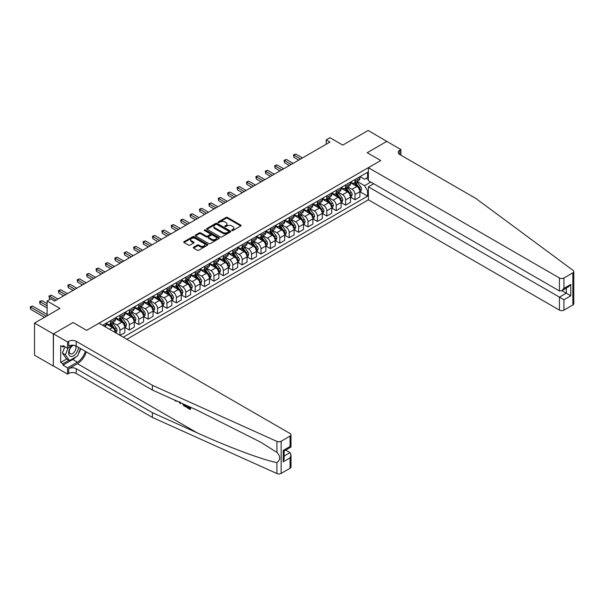 <?xml version="1.0" encoding="UTF-8"?>
<svg xmlns="http://www.w3.org/2000/svg" width="604" height="604" viewBox="0 0 604 604"><rect width="100%" height="100%" fill="white"/><g stroke="black" fill="none" stroke-linecap="round" stroke-linejoin="round"><path stroke-width="0.91" d="M231.898 230.509A0.732 0.423 0 0 0 232.933 230.509L240.777 225.979A1.042 0.604 0 0 0 241.079 225.549A1.042 0.604 0 0 0 240.777 225.126L227.482 217.448A1.042 0.604 0 0 0 226.009 217.448L218.165 221.978A0.732 0.423 0 0 0 219.199 222.574L220.211 221.993A3.345 1.933 0 0 1 224.937 221.993L226.047 222.627A3.345 1.933 0 0 1 227.021 223.993A3.345 1.933 0 0 1 226.047 225.36L225.028 225.941A0.732 0.423 0 0 0 226.062 226.545L227.081 225.956A3.345 1.933 0 0 1 231.808 225.956L232.91 226.598A3.345 1.933 0 0 1 233.891 227.957A3.345 1.933 0 0 1 232.91 229.324L231.898 229.913A0.732 0.423 0 0 0 231.898 230.509L231.898 229.913M193.597 247.21A1.042 0.604 0 0 0 193.288 247.632A1.042 0.604 0 0 0 193.597 248.055L197.319 250.215A1.042 0.604 0 0 0 198.799 250.215L207.512 245.179A1.042 0.604 0 0 0 207.821 244.756A1.042 0.604 0 0 0 207.512 244.326L194.224 236.655A1.042 0.604 0 0 0 192.744 236.655L184.031 241.683A1.042 0.604 0 0 0 183.729 242.113A1.042 0.604 0 0 0 184.031 242.536L188.539 245.141A1.042 0.604 0 0 0 190.011 245.141L193.741 242.989A1.042 0.604 0 0 0 194.05 242.559A1.042 0.604 0 0 0 193.741 242.136L191.506 240.845A2.794 1.616 0 0 1 190.69 239.705A2.794 1.616 0 0 1 192.412 238.21A2.794 1.616 0 0 1 195.454 238.565L204.205 243.616A2.794 1.616 0 0 1 205.028 244.756A2.794 1.616 0 0 1 203.299 246.243A2.794 1.616 0 0 1 200.256 245.896L198.799 245.05A1.042 0.604 0 0 0 197.319 245.05L193.597 247.21L193.597 248.055M386.953 141.487L368.146 130.449L342.755 145.111L329.965 137.727L326.205 139.901L329.965 142.068L54.647 301.026L50.887 298.852L47.127 301.026L47.127 315.794M53.333 333.921L53.333 366.062L53.484 333.838L73.076 322.521L53.333 333.921L34.526 323.065L59.917 308.41L47.127 301.026M386.953 141.313L367.202 152.706L380.747 160.528L86.621 330.343L73.076 322.521L86.621 330.343L98.996 323.193L290.063 433.506A3.194 1.842 0 0 1 291 434.812A3.194 1.842 0 0 1 290.063 436.111L281.147 441.26L281.147 473.4A3.194 1.842 180 0 1 276.926 473.551L152.404 417.44L76.24 373.468A5.323 3.073 0 0 0 68.713 373.468L67.588 374.118L53.484 365.971M220.286 236.957A1.042 0.604 0 0 0 221.766 236.957L230.479 231.921A1.042 0.604 0 0 0 230.781 231.498A1.042 0.604 0 0 0 230.479 231.068L217.183 223.397A1.042 0.604 0 0 0 215.711 223.397L206.998 228.425A1.042 0.604 0 0 0 206.689 228.856A1.042 0.604 0 0 0 206.998 229.278L220.286 236.957M204.741 230.668A0.732 0.423 0 0 1 205.481 230.766L218.98 238.557L210.283 243.586A1.042 0.604 0 0 1 208.803 243.586L195.515 235.907L195.515 235.054A1.042 0.604 0 0 0 195.205 235.484A1.042 0.604 0 0 0 195.515 235.907M195.515 235.054L199.244 232.902A1.042 0.604 0 0 1 200.717 232.902L206.107 236.013A1.042 0.604 0 0 0 207.587 236.013L210.056 234.586A1.042 0.604 0 0 0 210.366 234.163A1.042 0.604 0 0 0 210.056 233.733L204.446 230.494A0.732 0.423 0 0 1 205.481 229.898L218.995 237.697A1.042 0.604 0 0 1 219.297 238.127A1.042 0.604 0 0 1 218.995 238.55L218.995 237.697M53.333 366.062L34.526 355.205L34.526 323.065M126.825 339.267L368.372 199.811L559.44 310.124L559.44 297.138L566.288 293.189L566.288 288.1M360.022 176.617L364.574 179.245L367.579 177.508L367.579 172.253L102.567 325.262M367.579 177.508L368.372 177.055M368.372 190.426L367.579 190.887L364.574 185.677L357.092 181.359M360.022 191.778L367.579 196.141L367.579 190.887M367.579 196.141L123.254 337.206M326.205 139.901L326.205 144.243M366.152 178.331L368.372 179.614M364.574 185.677L370.818 182.068M115.424 332.683A4.258 2.454 -120 0 0 112.419 327.602L106.025 323.91M119.939 335.288L119.939 330.207A4.258 2.454 -120 0 0 116.934 324.997L112.616 322.506M120.09 335.379L124.832 332.645L124.832 327.383A4.258 2.454 -120 0 0 121.819 322.174L115.432 318.482M124.945 327.496L129.347 330.033L129.347 324.778A4.258 2.454 -120 0 0 126.334 319.569L122.016 317.077M129.347 330.033L134.231 327.209L134.231 321.955A4.258 2.454 -120 0 0 131.227 316.745L124.832 313.053M134.345 322.068L138.746 324.605L138.746 319.35A4.258 2.454 -120 0 0 135.741 314.14L131.423 311.649M138.746 324.605L143.639 321.781L143.639 316.526A4.258 2.454 -120 0 0 140.626 311.317L134.231 307.625M143.752 316.639L148.154 319.176L148.154 313.921A4.258 2.454 -120 0 0 145.141 308.712L140.823 306.22M148.154 319.176L153.038 316.353L153.038 311.098A4.258 2.454 -120 0 0 150.034 305.888L143.639 302.196M153.152 311.211L157.553 313.748L157.553 308.493A4.258 2.454 -120 0 0 154.548 303.284L150.222 300.792M157.553 313.748L162.446 310.924L162.446 305.669A4.258 2.454 -120 0 0 159.433 300.46L153.038 296.768M162.559 305.783L166.961 308.319L166.961 303.065A4.258 2.454 -120 0 0 163.948 297.855L159.63 295.364M166.961 308.319L171.846 305.496L171.846 300.241A4.258 2.454 -120 0 0 168.841 295.031L162.446 291.339M171.959 300.354L176.36 302.891L176.36 297.636A4.258 2.454 -120 0 0 173.348 292.427L169.029 289.928M176.36 302.891L181.253 300.067L181.253 294.812A4.258 2.454 -120 0 0 178.24 289.603L171.846 285.911M181.366 294.926L185.76 297.462L185.76 292.208A4.258 2.454 -120 0 0 182.755 286.998L178.437 284.499M185.76 297.462L190.653 294.639L190.653 289.384A4.258 2.454 -120 0 0 187.648 284.174L181.253 280.483M190.766 289.497L195.167 292.034L195.167 286.779A4.258 2.454 -120 0 0 192.155 281.57L187.836 279.071M195.167 292.034L200.052 289.21L200.052 283.956A4.258 2.454 -120 0 0 197.047 278.746L190.653 275.054M200.166 284.069L204.567 286.606L204.567 281.351A4.258 2.454 -120 0 0 201.562 276.141L197.244 273.642M204.567 286.606L209.46 283.782L209.46 278.527A4.258 2.454 -120 0 0 206.447 273.318L200.052 269.626M209.573 278.633L213.975 281.177L213.975 275.922A4.258 2.454 -120 0 0 210.962 270.713L206.643 268.214M213.975 281.177L218.859 278.353L218.859 273.099A4.258 2.454 -120 0 0 215.854 267.889L209.46 264.197M218.973 273.204L223.374 275.749L223.374 270.494A4.258 2.454 -120 0 0 220.369 265.284L216.043 262.785M223.374 275.749L228.267 272.925L228.267 267.67A4.258 2.454 -120 0 0 225.254 262.461L218.859 258.769M228.38 267.776L232.782 270.32L232.782 265.065A4.258 2.454 -120 0 0 229.769 259.856L225.451 257.357M232.782 270.32L237.666 267.497L237.666 262.242A4.258 2.454 -120 0 0 234.662 257.032L228.267 253.34M237.78 262.347L242.181 264.892L242.181 259.637A4.258 2.454 -120 0 0 239.169 254.427L234.85 251.928M242.181 264.892L247.074 262.068L247.074 256.813A4.258 2.454 -120 0 0 244.061 251.604L237.666 247.912M247.187 256.919L251.581 259.463L251.581 254.208A4.258 2.454 -120 0 0 248.576 248.991L244.258 246.5M251.581 259.463L256.474 256.64L256.474 251.385A4.258 2.454 -120 0 0 253.469 246.175L247.074 242.483M256.587 251.491L260.988 254.035L260.988 248.78A4.258 2.454 -120 0 0 257.976 243.563L253.657 241.072M260.988 254.035L265.881 251.211L265.881 245.956A4.258 2.454 -120 0 0 262.868 240.747L256.474 237.055M265.987 246.062L270.388 248.606L270.388 243.352A4.258 2.454 -120 0 0 267.383 238.135L263.065 235.643M270.388 248.606L275.281 245.783L275.281 240.528A4.258 2.454 -120 0 0 272.268 235.318L265.881 231.626M275.394 240.634L279.795 243.178L279.795 237.923A4.258 2.454 -120 0 0 276.783 232.706L272.464 230.215M279.795 243.178L284.68 240.354L284.68 235.099A4.258 2.454 -120 0 0 281.675 229.882L275.281 226.198M284.794 235.205L289.195 237.749L289.195 232.495A4.258 2.454 -120 0 0 286.19 227.278L281.864 224.786M289.195 237.749L294.088 234.926L294.088 229.671A4.258 2.454 -120 0 0 291.075 224.454L284.68 220.762M294.201 229.777L298.603 232.321L298.603 227.066A4.258 2.454 -120 0 0 295.59 221.849L291.271 219.358M298.603 232.321L303.487 229.497L303.487 224.243A4.258 2.454 -120 0 0 300.482 219.026L294.088 215.334M303.601 224.348L308.002 226.893L308.002 221.638A4.258 2.454 -120 0 0 304.997 216.421L300.671 213.929M308.002 226.893L312.895 224.069L312.895 218.814A4.258 2.454 -120 0 0 309.882 213.597L303.487 209.905M313.008 218.92L317.402 221.464L317.402 216.202A4.258 2.454 -120 0 0 314.397 210.992L310.079 208.501M317.402 221.464L322.294 218.64L322.294 213.386A4.258 2.454 -120 0 0 319.289 208.169L312.895 204.477M322.408 213.491L326.809 216.028L326.809 210.773A4.258 2.454 -120 0 0 323.797 205.564L319.478 203.072M326.809 216.028L331.702 213.212L331.702 207.957A4.258 2.454 -120 0 0 328.689 202.74L322.294 199.048M331.807 208.063L336.209 210.6L336.209 205.345A4.258 2.454 -120 0 0 333.204 200.135L328.886 197.644M336.209 210.6L341.101 207.784L341.101 202.521A4.258 2.454 -120 0 0 338.089 197.312L331.702 193.62M341.215 202.634L345.616 205.171L345.616 199.916A4.258 2.454 -120 0 0 342.604 194.707L338.285 192.215M345.616 205.171L350.501 202.348L350.501 197.093A4.258 2.454 -120 0 0 347.496 191.883L341.101 188.191M350.614 197.206L355.016 199.743L355.016 194.488A4.258 2.454 -120 0 0 352.011 189.278L347.685 186.787M355.016 199.743L359.909 196.919L359.909 191.664A4.258 2.454 -120 0 0 356.896 186.455L350.501 182.763M350.614 182.046L352.011 182.853A4.258 2.454 -120 0 0 354.133 183.065A4.258 2.454 -120 0 0 355.016 181.117L355.016 179.509M341.215 187.474L342.604 188.282A4.258 2.454 -120 0 0 344.733 188.493A4.258 2.454 -120 0 0 345.616 186.545L345.616 184.937M331.807 192.903L333.204 193.71A4.258 2.454 -120 0 0 335.333 193.922A4.258 2.454 -120 0 0 336.209 191.974L336.209 190.366M322.408 198.331L323.797 199.139A4.258 2.454 -120 0 0 325.926 199.35A4.258 2.454 -120 0 0 326.809 197.402L326.809 195.794M313.008 203.759L314.397 204.567A4.258 2.454 -120 0 0 316.526 204.779A4.258 2.454 -120 0 0 317.402 202.831L317.402 201.223M303.601 209.188L304.997 209.996A4.258 2.454 -120 0 0 307.119 210.207A4.258 2.454 -120 0 0 308.002 208.259L308.002 206.651M294.201 214.616L295.59 215.424A4.258 2.454 -120 0 0 297.719 215.636A4.258 2.454 -120 0 0 298.603 213.688L298.603 212.079M284.794 220.052L286.19 220.853A4.258 2.454 -120 0 0 288.312 221.064A4.258 2.454 -120 0 0 289.195 219.116L289.195 217.508M275.394 225.481L276.783 226.281A4.258 2.454 -120 0 0 278.912 226.492A4.258 2.454 -120 0 0 279.795 224.545L279.795 222.936M265.987 230.909L267.383 231.709A4.258 2.454 -120 0 0 269.512 231.921A4.258 2.454 -120 0 0 270.388 229.973L270.388 228.365M256.587 236.338L257.976 237.138A4.258 2.454 -120 0 0 260.105 237.349A4.258 2.454 -120 0 0 260.988 235.401L260.988 233.793M247.187 241.766L248.576 242.566A4.258 2.454 -120 0 0 250.705 242.778A4.258 2.454 -120 0 0 251.581 240.83L251.581 239.222M237.78 247.195L239.169 247.995A4.258 2.454 -120 0 0 241.298 248.206A4.258 2.454 -120 0 0 242.181 246.258L242.181 244.65M228.38 252.623L229.769 253.423A4.258 2.454 -120 0 0 231.898 253.635A4.258 2.454 -120 0 0 232.782 251.687L232.782 250.079M218.973 258.051L220.369 258.852A4.258 2.454 -120 0 0 222.491 259.063A4.258 2.454 -120 0 0 223.374 257.115L223.374 255.507M209.573 263.48L210.962 264.28A4.258 2.454 -120 0 0 213.091 264.492A4.258 2.454 -120 0 0 213.975 262.544L213.975 260.936M200.166 268.908L201.562 269.709A4.258 2.454 -120 0 0 203.691 269.92A4.258 2.454 -120 0 0 204.567 267.972L204.567 266.364M190.766 274.337L192.155 275.137A4.258 2.454 -120 0 0 194.284 275.349A4.258 2.454 -120 0 0 195.167 273.401L195.167 271.792M181.366 279.765L182.755 280.566A4.258 2.454 -120 0 0 184.884 280.777A4.258 2.454 -120 0 0 185.76 278.829L185.76 277.221M171.959 285.194L173.348 285.994A4.258 2.454 -120 0 0 175.477 286.205A4.258 2.454 -120 0 0 176.36 284.257L176.36 282.657M162.559 290.622L163.948 291.43A4.258 2.454 -120 0 0 166.077 291.634A4.258 2.454 -120 0 0 166.961 289.686L166.961 288.085M153.152 296.051L154.548 296.858A4.258 2.454 -120 0 0 156.67 297.062A4.258 2.454 -120 0 0 157.553 295.114L157.553 293.514M143.752 301.479L145.141 302.287A4.258 2.454 -120 0 0 147.27 302.498A4.258 2.454 -120 0 0 148.154 300.55L148.154 298.942M134.345 306.908L135.741 307.715A4.258 2.454 -120 0 0 137.871 307.927A4.258 2.454 -120 0 0 138.746 305.979L138.746 304.371M124.945 312.336L126.334 313.144A4.258 2.454 -120 0 0 128.463 313.355A4.258 2.454 -120 0 0 129.347 311.407L129.347 309.799M115.545 317.764L116.934 318.572A4.258 2.454 -120 0 0 119.063 318.784A4.258 2.454 -120 0 0 119.939 316.836L119.939 315.228M106.138 323.193L107.527 324.001A4.258 2.454 -120 0 0 109.656 324.212A4.258 2.454 -120 0 0 110.54 322.264L110.54 320.656M354.133 183.065L359.025 180.241A4.258 2.454 -120 0 0 359.909 178.293L359.909 176.685M344.733 188.493L349.625 185.67A4.258 2.454 -120 0 0 350.501 183.722L350.501 182.114M335.333 193.922L340.218 191.098A4.258 2.454 -120 0 0 341.101 189.15L341.101 187.542M325.926 199.35L330.818 196.526A4.258 2.454 -120 0 0 331.702 194.579L331.702 192.97M316.526 204.779L321.411 201.955A4.258 2.454 -120 0 0 322.294 200.007L322.294 198.399M307.119 210.207L312.011 207.383A4.258 2.454 -120 0 0 312.895 205.436L312.895 203.827M297.719 215.636L302.612 212.812A4.258 2.454 -120 0 0 303.487 210.864L303.487 209.256M288.312 221.064L293.204 218.24A4.258 2.454 -120 0 0 294.088 216.292L294.088 214.684M278.912 226.492L283.804 223.669A4.258 2.454 -120 0 0 284.68 221.721L284.68 220.113M269.512 231.921L274.397 229.097A4.258 2.454 -120 0 0 275.281 227.149L275.281 225.541M260.105 237.349L264.997 234.526A4.258 2.454 -120 0 0 265.881 232.578L265.881 230.97M250.705 242.778L255.59 239.954A4.258 2.454 -120 0 0 256.474 238.006L256.474 236.398M241.298 248.206L246.19 245.383A4.258 2.454 -120 0 0 247.074 243.435L247.074 241.827M231.898 253.635L236.783 250.811A4.258 2.454 -120 0 0 237.666 248.863L237.666 247.255M222.491 259.063L227.383 256.239A4.258 2.454 -120 0 0 228.267 254.292L228.267 252.683M213.091 264.492L217.984 261.668A4.258 2.454 -120 0 0 218.859 259.72L218.859 258.112M203.691 269.92L208.576 267.096A4.258 2.454 -120 0 0 209.46 265.148L209.46 263.548M194.284 275.349L199.177 272.525A4.258 2.454 -120 0 0 200.052 270.577L200.052 268.976M184.884 280.777L189.769 277.953A4.258 2.454 -120 0 0 190.653 276.005L190.653 274.405M175.477 286.205L180.37 283.382A4.258 2.454 -120 0 0 181.253 281.434L181.253 279.833M166.077 291.634L170.962 288.818A4.258 2.454 -120 0 0 171.846 286.87L171.846 285.262M156.67 297.062L161.562 294.246A4.258 2.454 -120 0 0 162.446 292.298L162.446 290.69M147.27 302.498L152.163 299.675A4.258 2.454 -120 0 0 153.038 297.727L153.038 296.119M137.871 307.927L142.755 305.103A4.258 2.454 -120 0 0 143.639 303.155L143.639 301.547M128.463 313.355L133.356 310.531A4.258 2.454 -120 0 0 134.231 308.584L134.231 306.975M119.063 318.784L123.948 315.96A4.258 2.454 -120 0 0 124.832 314.012L124.832 312.404M109.656 324.212L114.549 321.388A4.258 2.454 -120 0 0 115.432 319.441L115.432 317.832M105.202 326.779A4.258 2.454 -120 0 0 106.025 324.869L106.025 323.261M232.193 230.607L232.91 230.192A3.345 1.933 0 0 0 233.891 228.825L233.891 227.957M227.021 223.993L227.021 224.862A3.345 1.933 0 0 1 226.047 226.228L225.322 226.643M240.777 225.126L240.777 225.979L227.482 218.316A1.042 0.604 0 0 0 226.009 218.316L218.452 222.68M230.479 231.068L230.479 231.921L217.183 224.265A1.042 0.604 0 0 0 215.711 224.265L207.006 229.286M228.629 231.793A0.732 0.423 0 0 0 228.629 231.196L216.964 224.462A0.732 0.423 0 0 0 215.93 224.462L214.858 225.081A3.345 1.933 0 0 0 213.884 226.447A3.345 1.933 0 0 0 214.858 227.806L222.831 232.412A3.345 1.933 0 0 0 227.557 232.412L228.629 231.793L228.629 232.661A0.732 0.423 0 0 0 228.841 232.366L228.841 231.498M213.884 226.447L213.884 227.315A3.345 1.933 0 0 0 214.858 228.682L214.858 227.806M228.629 232.661L227.557 233.28A3.345 1.933 0 0 1 222.831 233.28L214.858 228.682M195.53 235.915L199.244 233.771L199.244 232.902M210.366 234.163L210.366 235.032A1.042 0.604 0 0 1 210.056 235.454L207.587 236.881A1.042 0.604 0 0 1 206.107 236.881L200.717 233.771A1.042 0.604 0 0 0 199.244 233.771M211.702 239.244A2.794 1.616 0 0 0 214.745 239.592A2.794 1.616 0 0 0 216.474 238.104A2.794 1.616 0 0 0 215.651 236.964L212.57 235.183A1.042 0.604 0 0 0 211.09 235.183L208.622 236.609A1.042 0.604 0 0 0 208.312 237.04A1.042 0.604 0 0 0 208.622 237.463L211.702 239.244L211.702 240.113A2.794 1.616 0 0 0 214.745 240.46A2.794 1.616 0 0 0 216.474 238.973L216.474 238.104M208.312 237.04L208.312 237.908A1.042 0.604 0 0 0 208.622 238.331L208.622 237.463M211.702 240.113L208.622 238.331M205.028 244.756L205.028 245.624A2.794 1.616 0 0 1 203.299 247.112A2.794 1.616 0 0 1 200.256 246.764L198.799 245.919A1.042 0.604 0 0 0 197.319 245.919L193.605 248.07M190.69 239.705L190.69 240.573A2.794 1.616 0 0 0 191.506 241.713L191.506 240.845M193.741 242.136L193.741 242.989L191.506 241.713M207.512 244.326L207.512 245.179L194.224 237.523A1.042 0.604 0 0 0 192.744 237.523L184.046 242.544L184.031 241.683M359.909 191.838L360.807 191.317L361.562 189.15A2.816 1.631 -120 0 0 360.663 186.749L357.591 182.642A8.139 4.696 -120 0 0 356.7 181.578M353.642 184.575A8.139 4.696 -120 0 0 351.981 182.831M359.138 189.792L360.037 189.271A2.816 1.631 -120 0 0 359.237 187.572L356.156 183.473A8.139 4.696 -120 0 0 355.273 182.408M354.518 182.846A6.757 3.903 60 0 1 355.62 184.107L358.225 187.58M302.513 157.923L295.779 154.035L293.899 155.122L293.899 157.289L298.746 160.09M354.367 182.929A8.139 4.696 60 0 1 355.258 183.993L357.304 186.719M293.899 157.289L293.484 154.881L300.633 159.011M293.484 154.881L295.779 154.035M573.8 271.536L573.8 303.676A3.194 1.842 180 0 1 572.864 304.975L572.864 272.842A3.194 1.842 0 0 0 573.8 271.536A3.194 1.842 0 0 0 573.12 270.403L475.937 198.505L399.772 154.533A5.323 3.073 180 0 1 398.217 152.359A5.323 3.073 180 0 1 399.772 150.192L400.905 149.543L386.802 141.396L367.202 152.706L380.747 160.528L368.372 167.67L368.372 180.656L559.44 290.969L559.44 277.983A3.194 1.842 0 0 0 563.955 277.983L572.864 272.842M373.71 183.744L368.372 186.825L563.955 299.743L563.955 310.124L572.864 304.975M368.372 186.825L368.372 199.811M400.905 149.543L400.905 155.183M368.372 167.67L559.44 277.983M563.955 310.124A3.194 1.842 180 0 1 559.44 310.124M561.879 290.645L570.795 295.794L563.955 299.743M563.955 277.983L563.955 288.365L561.697 290.751L559.44 290.969M563.955 288.365L570.795 284.416L568.538 286.794L561.697 290.751M189.513 407.979L187.414 406.771L186.968 407.028L189.513 408.493L189.513 406.892L188.607 406.371M190.147 407.066L190.487 409.27A13.854 8.003 120 0 0 190.728 407.322M185.979 405.186L186.319 406.862A13.854 8.003 120 0 0 186.523 405.427M152.404 417.44L152.404 412.683L76.24 368.712A5.323 3.073 0 0 0 68.713 368.712L77.403 363.691A13.854 8.003 120 0 0 86.327 351.906M152.404 412.683L197.282 432.902C228.825 447.254 263.661 460.233 276.926 462.581C280.618 459.772 280.618 456.375 276.926 452.373L260.384 442.022L197.282 410.275L152.404 390.056L76.24 346.084A5.323 3.073 0 0 0 68.713 346.084L68.713 341.328L67.588 341.977L53.484 333.838M180.709 402.808L180.294 403.774L180.996 402.944M152.404 390.056L152.404 385.299L76.24 341.328A5.323 3.073 0 0 0 68.713 341.328M290.063 468.251L290.063 457.87L291 454.729L291 466.952A3.194 1.842 180 0 1 290.063 468.251L281.147 473.4M276.926 452.373L276.926 441.411L152.404 385.299M76.096 356.783A11.967 6.908 -60 0 1 72.774 359.478L62.959 365.148L62.959 363.759L68.939 360.309M64.167 346.303L62.959 346.998L60.702 345.692L60.702 362.46L62.959 363.759M62.959 346.998L62.959 345.609L67.588 348.274L67.588 341.977M67.588 374.118L67.588 367.821L77.403 362.151A11.967 6.908 120 0 0 85.307 351.317M62.959 365.148L67.588 367.821M285.654 450.116L290.063 452.66L291 454.729M72.925 345.194L67.588 348.274M276.926 441.411A3.194 1.842 0 0 0 281.147 441.26M80.679 348.644A11.967 6.908 -60 0 1 78.467 353.657M60.702 362.46L66.682 359.002M290.063 457.87L283.216 461.826L284.152 458.678L284.152 450.984L291 447.036L291 434.812M283.216 461.826L283.216 450.448C284.431 451.15 284.431 451.15 283.216 450.448L290.063 446.492C291.279 447.194 291.279 447.194 290.063 446.492L290.063 436.111M175.439 400.437L175.9 400.641M177.032 401.154L175.454 401.048L174.277 399.916M180.294 403.774L179.229 402.143M179.607 401.736L179.939 402.966L180.241 402.181M185.979 407.058L183.639 405.631L182.431 403.585M183.057 403.872L183.684 405.027L185.345 406.092L185.345 404.899M183.684 405.027L184.144 404.756L184.877 405.307L184.431 405.563M185.345 405.571L184.877 405.307M190.147 409.467L186.968 407.625L186.968 407.028M350.501 197.266L351.407 196.745L352.162 194.579A2.816 1.631 -120 0 0 351.256 192.178L348.183 188.071A8.139 4.696 -120 0 0 347.3 187.013M344.242 190.003A8.139 4.696 -120 0 0 342.574 188.259M349.731 195.22L350.637 194.699A2.816 1.631 -120 0 0 349.829 193.001L346.756 188.901A8.139 4.696 -120 0 0 345.865 187.836M345.111 188.274A6.757 3.903 60 0 1 346.22 189.535L348.818 193.008M293.106 163.352L286.379 159.464L284.492 160.551L284.492 162.718L289.346 165.519M344.967 188.357A8.139 4.696 60 0 1 345.85 189.422L347.896 192.148M284.492 162.718L284.084 160.309L291.226 164.439M284.084 160.309L286.379 159.464M341.101 202.702L342.007 202.174L342.755 200.007A2.816 1.631 -120 0 0 341.856 197.606L338.784 193.499A8.139 4.696 -120 0 0 337.893 192.442M334.835 195.432A8.139 4.696 -120 0 0 333.174 193.688M340.331 200.649L341.237 200.128A2.816 1.631 -120 0 0 340.429 198.429L337.357 194.329A8.139 4.696 -120 0 0 336.466 193.265M335.711 193.703A6.757 3.903 60 0 1 336.821 194.964L339.418 198.437M283.706 168.78L276.972 164.892L275.092 165.979L275.092 168.154L279.946 170.955M335.56 193.786A8.139 4.696 60 0 1 336.451 194.85L338.497 197.576M275.092 168.154L274.677 165.738L281.826 169.867M274.677 165.738L276.972 164.892M331.702 208.131L332.6 207.61L333.355 205.436A2.816 1.631 -120 0 0 332.457 203.035L329.376 198.927A8.139 4.696 -120 0 0 328.493 197.87M325.435 200.86A8.139 4.696 -120 0 0 323.767 199.116M330.932 206.077L331.83 205.556A2.816 1.631 -120 0 0 331.022 203.858L327.949 199.758A8.139 4.696 -120 0 0 327.066 198.693M326.303 199.131A6.757 3.903 60 0 1 327.413 200.392L330.018 203.865M274.299 174.209L267.572 170.32L265.692 171.408L265.692 173.582L270.539 176.383M326.16 199.214A8.139 4.696 60 0 1 327.051 200.279L329.089 203.004M265.692 173.582L265.277 171.166L272.419 175.296M265.277 171.166L267.572 170.32M322.294 213.559L323.2 213.038L323.948 210.864A2.816 1.631 -120 0 0 323.049 208.463L319.977 204.363A8.139 4.696 -120 0 0 319.086 203.299M316.035 206.289A8.139 4.696 -120 0 0 314.367 204.545M321.524 211.506L322.43 210.985A2.816 1.631 -120 0 0 321.622 209.286L318.55 205.186A8.139 4.696 -120 0 0 317.659 204.122M316.904 204.56A6.757 3.903 60 0 1 318.014 205.821L320.611 209.294M264.899 179.637L258.165 175.749L256.285 176.836L256.285 179.011L261.139 181.812M316.76 204.643A8.139 4.696 60 0 1 317.644 205.707L319.69 208.433M256.285 179.011L255.869 176.595L263.019 180.724M255.869 176.595L258.165 175.749M71.838 345.82A6.916 3.994 120 0 0 68.66 352.472A6.916 3.994 120 0 0 71.083 356.443A6.916 3.994 120 0 0 78.422 347.345M74.005 345.314A4.734 2.733 120 0 0 69.883 349.029A4.734 2.733 120 0 0 70.275 353.733A4.734 2.733 120 0 0 70.962 353.944A4.734 2.733 120 0 0 75.258 350.524A4.734 2.733 120 0 0 75.085 345.579M80.46 348.523L77.591 355.922L69.468 360.611L66.463 358.874L62.401 353.098L64.877 346.711M69.468 360.611L65.406 354.835L68.056 348.002M62.401 353.098L65.406 354.835M312.895 218.988L313.793 218.467L314.548 216.292A2.816 1.631 -120 0 0 313.65 213.892L310.577 209.792A8.139 4.696 -120 0 0 309.686 208.727M306.628 211.717A8.139 4.696 -120 0 0 304.96 209.973M312.125 216.934L313.023 216.413A2.816 1.631 -120 0 0 312.215 214.714L309.142 210.615A8.139 4.696 -120 0 0 308.259 209.55M307.496 209.988A6.757 3.903 60 0 1 308.606 211.249L311.211 214.722M255.5 185.066L248.765 181.177L246.885 182.265L246.885 184.439L251.732 187.24M307.353 210.071A8.139 4.696 60 0 1 308.244 211.136L310.282 213.861M246.885 184.439L246.47 182.023L253.612 186.153M246.47 182.023L248.765 181.177M303.487 224.416L304.393 223.895L305.141 221.721A2.816 1.631 -120 0 0 304.242 219.32L301.169 215.22A8.139 4.696 -120 0 0 300.286 214.156M297.228 217.153A8.139 4.696 -120 0 0 295.56 215.409M302.717 222.363L303.623 221.842A2.816 1.631 -120 0 0 302.815 220.143L299.743 216.043A8.139 4.696 -120 0 0 298.852 214.979M298.097 215.417A6.757 3.903 60 0 1 299.207 216.677L301.804 220.15M246.092 190.494L239.358 186.606L237.478 187.693L237.478 189.867L242.332 192.668M297.953 215.5A8.139 4.696 60 0 1 298.837 216.564L300.883 219.29M237.478 189.867L237.07 187.451L244.212 191.581M237.07 187.451L239.358 186.606M294.088 229.845L294.986 229.324L295.741 227.149A2.816 1.631 -120 0 0 294.843 224.748L291.77 220.649A8.139 4.696 -120 0 0 290.879 219.584M287.821 222.582A8.139 4.696 -120 0 0 286.16 220.838M293.317 227.791L294.216 227.27A2.816 1.631 -120 0 0 293.416 225.571L290.335 221.472A8.139 4.696 -120 0 0 289.452 220.407M288.689 220.845A6.757 3.903 60 0 1 289.799 222.106L292.404 225.579M236.692 195.923L229.958 192.034L228.078 193.121L228.078 195.296L232.925 198.097M288.546 220.928A8.139 4.696 60 0 1 289.437 221.993L291.475 224.718M228.078 195.296L227.663 192.88L234.813 197.01M227.663 192.88L229.958 192.034M284.68 235.273L285.586 234.752L286.341 232.578A2.816 1.631 -120 0 0 285.435 230.177L282.362 226.077A8.139 4.696 -120 0 0 281.479 225.013M278.421 228.01A8.139 4.696 -120 0 0 276.753 226.266M283.91 233.219L284.816 232.699A2.816 1.631 -120 0 0 284.008 231L280.935 226.9A8.139 4.696 -120 0 0 280.045 225.836M279.29 226.273A6.757 3.903 60 0 1 280.399 227.534L282.997 231.007M227.285 201.351L220.558 197.463L218.671 198.55L218.671 200.724L223.525 203.525M279.146 226.357A8.139 4.696 60 0 1 280.029 227.421L282.076 230.147M218.671 200.724L218.263 198.316L225.405 202.438M218.263 198.316L220.558 197.463M275.281 240.702L276.187 240.181L276.934 238.006A2.816 1.631 -120 0 0 276.036 235.605L272.963 231.506A8.139 4.696 -120 0 0 272.072 230.441M269.014 233.438A8.139 4.696 -120 0 0 267.353 231.694M274.51 238.648L275.416 238.127A2.816 1.631 -120 0 0 274.609 236.428L271.536 232.329A8.139 4.696 -120 0 0 270.645 231.264M269.89 231.702A6.757 3.903 60 0 1 270.992 232.963L273.597 236.436M217.885 206.779L211.151 202.891L209.271 203.978L209.271 206.153L214.126 208.954M269.739 231.785A8.139 4.696 60 0 1 270.63 232.85L272.676 235.575M209.271 206.153L208.856 203.744L216.006 207.867M208.856 203.744L211.151 202.891M265.881 246.13L266.779 245.609L267.534 243.435A2.816 1.631 -120 0 0 266.636 241.034L263.555 236.934A8.139 4.696 -120 0 0 262.672 235.87M259.614 238.867A8.139 4.696 -120 0 0 257.946 237.123M265.111 244.076L266.009 243.555A2.816 1.631 -120 0 0 265.201 241.864L262.128 237.757A8.139 4.696 -120 0 0 261.238 236.692M260.483 237.13A6.757 3.903 60 0 1 261.592 238.391L264.197 241.864M208.478 212.208L201.751 208.32L199.871 209.407L199.871 211.581L204.718 214.382M260.339 237.213A8.139 4.696 60 0 1 261.23 238.278L263.269 241.004M199.871 211.581L199.456 209.173L206.598 213.295M199.456 209.173L201.751 208.32M256.474 251.558L257.38 251.037L258.127 248.863A2.816 1.631 -120 0 0 257.228 246.462L254.156 242.363A8.139 4.696 -120 0 0 253.265 241.298M250.207 244.295A8.139 4.696 -120 0 0 248.546 242.551M255.703 249.505L256.609 248.984A2.816 1.631 -120 0 0 255.802 247.293L252.729 243.186A8.139 4.696 -120 0 0 251.838 242.121M251.083 242.559A6.757 3.903 60 0 1 252.193 243.82L254.79 247.293M199.078 217.636L192.344 213.748L190.464 214.835L190.464 217.01L195.319 219.811M250.932 242.642A8.139 4.696 60 0 1 251.823 243.706L253.869 246.432M190.464 217.01L190.049 214.601L197.198 218.724M190.049 214.601L192.344 213.748M247.074 256.987L247.972 256.466L248.727 254.292A2.816 1.631 -120 0 0 247.829 251.891L244.756 247.791A8.139 4.696 -120 0 0 243.865 246.726M240.807 249.724A8.139 4.696 -120 0 0 239.139 247.98M246.304 254.933L247.202 254.412A2.816 1.631 -120 0 0 246.394 252.721L243.321 248.614A8.139 4.696 -120 0 0 242.438 247.549M241.676 247.987A6.757 3.903 60 0 1 242.785 249.248L245.39 252.721M189.671 223.065L182.944 219.184L181.064 220.264L181.064 222.438L185.911 225.239M241.532 248.07A8.139 4.696 60 0 1 242.423 249.135L244.461 251.86M181.064 222.438L180.649 220.03L187.791 224.152M180.649 220.03L182.944 219.184M237.666 262.415L238.572 261.894L239.32 259.72A2.816 1.631 -120 0 0 238.421 257.319L235.349 253.219A8.139 4.696 -120 0 0 234.458 252.155M231.407 255.152A8.139 4.696 -120 0 0 229.739 253.408M236.896 260.362L237.802 259.841A2.816 1.631 -120 0 0 236.994 258.15L233.922 254.042A8.139 4.696 -120 0 0 233.031 252.978M232.276 253.416A6.757 3.903 60 0 1 233.386 254.677L235.983 258.15M180.271 228.493L173.537 224.613L171.657 225.692L171.657 227.867L176.511 230.668M232.132 253.499A8.139 4.696 60 0 1 233.016 254.563L235.062 257.296M171.657 227.867L171.242 225.458L178.391 229.58M171.242 225.458L173.537 224.613M228.267 267.844L229.165 267.323L229.92 265.148A2.816 1.631 -120 0 0 229.022 262.748L225.949 258.648A8.139 4.696 -120 0 0 225.058 257.583M222 260.581A8.139 4.696 -120 0 0 220.339 258.837M227.497 265.79L228.395 265.269A2.816 1.631 -120 0 0 227.587 263.578L224.514 259.471A8.139 4.696 -120 0 0 223.631 258.406M222.868 258.844A6.757 3.903 60 0 1 223.978 260.105L226.583 263.578M170.872 233.922L164.137 230.041L162.257 231.121L162.257 233.295L167.104 236.096M222.725 258.927A8.139 4.696 60 0 1 223.616 259.992L225.654 262.725M162.257 233.295L161.842 230.887L168.992 235.009M161.842 230.887L164.137 230.041M218.859 273.272L219.765 272.751L220.52 270.577A2.816 1.631 -120 0 0 219.614 268.176L216.542 264.076A8.139 4.696 -120 0 0 215.658 263.012M212.6 266.009A8.139 4.696 -120 0 0 210.932 264.265M218.089 271.219L218.995 270.698A2.816 1.631 -120 0 0 218.187 269.007L215.115 264.899A8.139 4.696 -120 0 0 214.224 263.835M213.469 264.273A6.757 3.903 60 0 1 214.579 265.534L217.176 269.007M161.464 239.35L154.737 235.469L152.85 236.549L152.85 238.723L157.704 241.524M213.325 264.356A8.139 4.696 60 0 1 214.209 265.42L216.255 268.153M152.85 238.723L152.442 236.315L159.584 240.437M152.442 236.315L154.737 235.469M209.46 278.701L210.358 278.18L211.113 276.005A2.816 1.631 -120 0 0 210.215 273.604L207.142 269.505A8.139 4.696 -120 0 0 206.251 268.44M203.193 271.438A8.139 4.696 -120 0 0 201.532 269.694M208.69 276.647L209.588 276.126A2.816 1.631 -120 0 0 208.788 274.435L205.715 270.328A8.139 4.696 -120 0 0 204.824 269.263M204.069 269.701A6.757 3.903 60 0 1 205.171 270.962L207.776 274.435M152.065 244.786L145.33 240.898L143.45 241.985L143.45 244.152L148.305 246.953M203.918 269.792A8.139 4.696 60 0 1 204.809 270.849L206.855 273.582M143.45 244.152L143.035 241.743L150.185 245.866M143.035 241.743L145.33 240.898M200.052 284.129L200.958 283.608L201.713 281.434A2.816 1.631 -120 0 0 200.807 279.04L197.734 274.933A8.139 4.696 -120 0 0 196.851 273.869M193.793 276.866A8.139 4.696 -120 0 0 192.125 275.122M199.282 282.076L200.188 281.555A2.816 1.631 -120 0 0 199.38 279.863L196.308 275.756A8.139 4.696 -120 0 0 195.417 274.699M194.662 275.13A6.757 3.903 60 0 1 195.772 276.39L198.376 279.863M142.657 250.215L135.93 246.326L134.05 247.413L134.05 249.58L138.897 252.381M194.518 275.22A8.139 4.696 60 0 1 195.409 276.277L197.448 279.01M134.05 249.58L133.635 247.172L140.777 251.294M133.635 247.172L135.93 246.326M190.653 289.558L191.559 289.037L192.306 286.87A2.816 1.631 -120 0 0 191.408 284.469L188.335 280.362A8.139 4.696 -120 0 0 187.444 279.297M184.386 282.294A8.139 4.696 -120 0 0 182.725 280.55M189.882 287.504L190.788 286.983A2.816 1.631 -120 0 0 189.981 285.292L186.908 281.185A8.139 4.696 -120 0 0 186.017 280.128M185.262 280.558A6.757 3.903 60 0 1 186.372 281.819L188.969 285.292M133.257 255.643L126.523 251.755L124.643 252.842L124.643 255.009L129.498 257.81M185.111 280.649A8.139 4.696 60 0 1 186.002 281.706L188.048 284.439M124.643 255.009L124.228 252.6L131.378 256.723M124.228 252.6L126.523 251.755M181.253 294.986L182.151 294.465L182.906 292.298A2.816 1.631 -120 0 0 182.008 289.897L178.935 285.79A8.139 4.696 -120 0 0 178.044 284.726M174.986 287.723A8.139 4.696 -120 0 0 173.318 285.979M180.483 292.94L181.381 292.411A2.816 1.631 -120 0 0 180.573 290.72L177.5 286.613A8.139 4.696 -120 0 0 176.617 285.556M175.855 285.994A6.757 3.903 60 0 1 176.964 287.255L179.569 290.72M123.85 261.071L117.123 257.183L115.243 258.27L115.243 260.437L120.09 263.238M175.711 286.077A8.139 4.696 60 0 1 176.602 287.134L178.641 289.867M115.243 260.437L114.828 258.029L121.97 262.151M114.828 258.029L117.123 257.183M171.846 300.414L172.752 299.894L173.499 297.727A2.816 1.631 -120 0 0 172.601 295.326L169.528 291.219A8.139 4.696 -120 0 0 168.637 290.154M165.587 293.151A8.139 4.696 -120 0 0 163.918 291.407M171.075 298.368L171.981 297.848A2.816 1.631 -120 0 0 171.174 296.149L168.101 292.049A8.139 4.696 -120 0 0 167.21 290.985M166.455 291.422A6.757 3.903 60 0 1 167.565 292.683L170.162 296.149M114.45 266.5L107.716 262.612L105.836 263.699L105.836 265.866L110.691 268.667M166.311 291.506A8.139 4.696 60 0 1 167.195 292.57L169.241 295.296M105.836 265.866L105.421 263.457L112.57 267.58M105.421 263.457L107.716 262.612M162.446 305.843L163.344 305.322L164.099 303.155A2.816 1.631 -120 0 0 163.201 300.754L160.128 296.647A8.139 4.696 -120 0 0 159.237 295.582M156.179 298.58A8.139 4.696 -120 0 0 154.511 296.836M161.676 303.797L162.574 303.276A2.816 1.631 -120 0 0 161.766 301.577L158.693 297.478A8.139 4.696 -120 0 0 157.81 296.413M157.048 296.851A6.757 3.903 60 0 1 158.157 298.112L160.762 301.577M105.051 271.928L98.316 268.04L96.436 269.127L96.436 271.294L101.283 274.095M156.904 296.934A8.139 4.696 60 0 1 157.795 297.998L159.833 300.724M96.436 271.294L96.021 268.886L103.171 273.016M96.021 268.886L98.316 268.04M153.038 311.271L153.945 310.75L154.692 308.584A2.816 1.631 -120 0 0 153.793 306.183L150.721 302.076A8.139 4.696 -120 0 0 149.837 301.011M146.78 304.008A8.139 4.696 -120 0 0 145.111 302.264M152.268 309.225L153.174 308.704A2.816 1.631 -120 0 0 152.367 307.006L149.294 302.906A8.139 4.696 -120 0 0 148.403 301.841M147.648 302.279A6.757 3.903 60 0 1 148.758 303.54L151.355 307.013M95.643 277.357L88.909 273.469L87.029 274.556L87.029 276.723L91.883 279.524M147.504 302.362A8.139 4.696 60 0 1 148.388 303.427L150.434 306.152M87.029 276.723L86.621 274.314L93.763 278.444M86.621 274.314L88.909 273.469M143.639 316.7L144.537 316.179L145.292 314.012A2.816 1.631 -120 0 0 144.394 311.611L141.321 307.504A8.139 4.696 -120 0 0 140.43 306.439M137.372 309.437A8.139 4.696 -120 0 0 135.711 307.693M142.869 314.654L143.767 314.133A2.816 1.631 -120 0 0 142.967 312.434L139.886 308.334A8.139 4.696 -120 0 0 139.003 307.27M138.248 307.708A6.757 3.903 60 0 1 139.35 308.969L141.955 312.442M86.244 282.785L79.509 278.897L77.629 279.984L77.629 282.151L82.484 284.952M138.097 307.791A8.139 4.696 60 0 1 138.988 308.855L141.034 311.581M77.629 282.151L77.214 279.743L84.364 283.872M77.214 279.743L79.509 278.897M134.231 322.128L135.137 321.607L135.892 319.441A2.816 1.631 -120 0 0 134.986 317.04L131.914 312.932A8.139 4.696 -120 0 0 131.03 311.875M127.972 314.865A8.139 4.696 -120 0 0 126.304 313.121M133.461 320.082L134.367 319.561A2.816 1.631 -120 0 0 133.56 317.863L130.487 313.763A8.139 4.696 -120 0 0 129.596 312.698M128.841 313.136A6.757 3.903 60 0 1 129.951 314.397L132.555 317.87M76.836 288.214L70.109 284.325L68.229 285.413L68.229 287.579L73.076 290.381M128.697 313.219A8.139 4.696 60 0 1 129.581 314.284L131.627 317.009M68.229 287.579L67.814 285.171L74.956 289.301M67.814 285.171L70.109 284.325M124.832 327.564L125.738 327.036L126.485 324.869A2.816 1.631 -120 0 0 125.587 322.468L122.514 318.361A8.139 4.696 -120 0 0 121.623 317.304M118.565 320.294A8.139 4.696 -120 0 0 116.904 318.55M124.062 325.511L124.968 324.99A2.816 1.631 -120 0 0 124.16 323.291L121.087 319.191A8.139 4.696 -120 0 0 120.196 318.127M119.441 318.565A6.757 3.903 60 0 1 120.551 319.826L123.148 323.299M67.437 293.642L60.702 289.754L58.822 290.841L58.822 293.016L63.677 295.817M119.29 318.648A8.139 4.696 60 0 1 120.181 319.712L122.227 322.438M58.822 293.016L58.407 290.599L65.557 294.729M58.407 290.599L60.702 289.754M115.696 332.834L116.33 332.472L117.085 330.297A2.816 1.631 -120 0 0 116.187 327.897L113.107 323.789A8.139 4.696 -120 0 0 112.223 322.732M109.165 325.722A8.139 4.696 -120 0 0 107.497 323.978M114.662 330.939L115.56 330.418A2.816 1.631 -120 0 0 114.752 328.719L111.68 324.62A8.139 4.696 -120 0 0 110.796 323.555M110.034 323.993A6.757 3.903 60 0 1 111.144 325.254L113.748 328.727M58.029 299.071L51.302 295.182L49.422 296.27L49.422 298.444L50.51 299.071M109.89 324.076A8.139 4.696 60 0 1 110.781 325.141L112.82 327.866M49.422 298.444L49.007 296.028L56.149 300.158M49.007 296.028L51.302 295.182M47.127 303.631L41.895 300.611L40.015 301.698L40.015 303.872L47.127 307.972M40.015 303.872L39.6 301.456L47.127 305.805M39.6 301.456L41.895 300.611M47.127 314.488L32.495 306.039L30.615 307.126L30.615 309.301L44.492 317.311M30.615 309.301L30.2 306.885L46.372 316.224M30.2 306.885L32.495 306.039M109.52 329.278L112.419 327.602M116.934 324.997L121.819 322.174M126.334 319.569L131.227 316.745M135.741 314.14L140.626 311.317M145.141 308.712L150.034 305.888M154.548 303.284L159.433 300.46M163.948 297.855L168.841 295.031M173.348 292.427L178.24 289.603M182.755 286.998L187.648 284.174M192.155 281.57L197.047 278.746M201.562 276.141L206.447 273.318M210.962 270.713L215.854 267.889M220.369 265.284L225.254 262.461M229.769 259.856L234.662 257.032M239.169 254.427L244.061 251.604M248.576 248.991L253.469 246.175M257.976 243.563L262.868 240.747M267.383 238.135L272.268 235.318M276.783 232.706L281.675 229.882M286.19 227.278L291.075 224.454M295.59 221.849L300.482 219.026M304.997 216.421L309.882 213.597M314.397 210.992L319.289 208.169M323.797 205.564L328.689 202.74M333.204 200.135L338.089 197.312M342.604 194.707L347.496 191.883M352.011 189.278L356.896 186.455M355.016 181.117L359.909 178.293M355.016 194.488L359.909 191.664M345.616 199.916L350.501 197.093M345.616 186.545L350.501 183.722M336.209 205.345L341.101 202.521M336.209 191.974L341.101 189.15M326.809 210.773L331.702 207.957M326.809 197.402L331.702 194.579M317.402 216.202L322.294 213.386M317.402 202.831L322.294 200.007M308.002 221.638L312.895 218.814M308.002 208.259L312.895 205.436M298.603 227.066L303.487 224.243M298.603 213.688L303.487 210.864M289.195 232.495L294.088 229.671M289.195 219.116L294.088 216.292M279.795 237.923L284.68 235.099M279.795 224.545L284.68 221.721M270.388 243.352L275.281 240.528M270.388 229.973L275.281 227.149M260.988 248.78L265.881 245.956M260.988 235.401L265.881 232.578M251.581 254.208L256.474 251.385M251.581 240.83L256.474 238.006M242.181 259.637L247.074 256.813M242.181 246.258L247.074 243.435M232.782 265.065L237.666 262.242M232.782 251.687L237.666 248.863M223.374 270.494L228.267 267.67M223.374 257.115L228.267 254.292M213.975 275.922L218.859 273.099M213.975 262.544L218.859 259.72M204.567 281.351L209.46 278.527M204.567 267.972L209.46 265.148M195.167 286.779L200.052 283.956M195.167 273.401L200.052 270.577M185.76 292.208L190.653 289.384M185.76 278.829L190.653 276.005M176.36 297.636L181.253 294.812M176.36 284.257L181.253 281.434M166.961 303.065L171.846 300.241M166.961 289.686L171.846 286.87M157.553 308.493L162.446 305.669M157.553 295.114L162.446 292.298M148.154 313.921L153.038 311.098M148.154 300.55L153.038 297.727M138.746 319.35L143.639 316.526M138.746 305.979L143.639 303.155M129.347 324.778L134.231 321.955M129.347 311.407L134.231 308.584M119.939 330.207L124.832 327.383M119.939 316.836L124.832 314.012M110.54 322.264L115.432 319.441M103.956 326.062L106.025 324.869M232.91 230.192L232.91 229.324M225.028 226.545L225.028 225.941M226.047 226.228L226.047 225.36M218.165 222.574L218.165 221.978M226.009 218.316L226.009 217.448M227.482 218.316L227.482 217.448M206.998 229.278L206.998 228.425M215.711 224.265L215.711 223.397M217.183 224.265L217.183 223.397M222.831 233.28L222.831 232.412M227.557 233.28L227.557 232.412M200.717 233.771L200.717 232.902M206.107 236.881L206.107 236.013M207.587 236.881L207.587 236.013M210.056 235.454L210.056 234.586M205.481 230.766L205.481 229.898M197.319 245.919L197.319 245.05M198.799 245.919L198.799 245.05M200.256 246.764L200.256 245.896M192.744 237.523L192.744 236.655M194.224 237.523L194.224 236.655M359.697 190.268L361.547 189.203M356.156 183.473L357.591 182.642M353.944 184.748L355.258 183.993M359.237 187.572L360.663 186.749M359.01 188.674L360.037 189.271M570.795 284.416L570.795 295.794M399.772 154.533L399.772 150.192M197.282 432.902L77.403 363.691M76.24 346.084L76.24 341.328M76.24 368.712L76.24 373.468M276.926 473.551L276.926 462.581M68.713 368.712L68.713 373.468M72.774 359.478L77.403 362.151M284.152 456.073L290.063 452.66M350.297 195.696L352.14 194.631M346.756 188.901L348.183 188.071M344.537 190.177L345.85 189.422M349.829 193.001L351.256 192.178M349.61 194.103L350.637 194.699M340.89 201.124L342.74 200.06M337.357 194.329L338.784 193.499M335.137 195.605L336.451 194.85M340.429 198.429L341.856 197.606M340.203 199.531L341.237 200.128M331.49 206.553L333.332 205.488M327.949 199.758L329.376 198.927M325.737 201.034L327.051 200.279M331.022 203.858L332.457 203.035M330.803 204.96L331.83 205.556M322.083 211.981L323.933 210.917M318.55 205.186L319.977 204.363M316.33 206.462L317.644 205.707M321.622 209.286L323.049 208.463M321.396 210.388L322.43 210.985M312.683 217.41L314.525 216.345M309.142 210.615L310.577 209.792M306.93 211.891L308.244 211.136M312.215 214.714L313.65 213.892M311.996 215.817L313.023 216.413M303.276 222.838L305.126 221.774M299.743 216.043L301.169 215.22M297.523 217.319L298.837 216.564M302.815 220.143L304.242 219.32M302.589 221.245L303.623 221.842M293.876 228.267L295.726 227.202M290.335 221.472L291.77 220.649M288.123 222.748L289.437 221.993M293.416 225.571L294.843 224.748M293.189 226.674L294.216 227.27M284.469 233.703L286.319 232.631M280.935 226.9L282.362 226.077M278.716 228.176L280.029 227.421M284.008 231L285.435 230.177M283.782 232.102L284.816 232.699M275.069 239.131L276.919 238.059M271.536 232.329L272.963 231.506M269.316 233.612L270.63 232.85M274.609 236.428L276.036 235.605M274.382 237.531L275.416 238.127M265.669 244.56L267.512 243.488M262.128 237.757L263.555 236.934M259.916 239.041L261.23 238.278M265.201 241.864L266.636 241.034M264.982 242.959L266.009 243.555M256.262 249.988L258.112 248.916M252.729 243.186L254.156 242.363M250.509 244.469L251.823 243.706M255.802 247.293L257.228 246.462M255.575 248.387L256.609 248.984M246.862 255.417L248.705 254.344M243.321 248.614L244.756 247.791M241.109 249.897L242.423 249.135M246.394 252.721L247.829 251.891M246.175 253.816L247.202 254.412M237.455 260.845L239.305 259.78M233.922 254.042L235.349 253.219M231.702 255.326L233.016 254.563M236.994 258.15L238.421 257.319M236.768 259.244L237.802 259.841M228.055 266.273L229.898 265.209M224.514 259.471L225.949 258.648M222.302 260.754L223.616 259.992M227.587 263.578L229.022 262.748M227.368 264.673L228.395 265.269M218.648 271.702L220.498 270.637M215.115 264.899L216.542 264.076M212.895 266.183L214.209 265.42M218.187 269.007L219.614 268.176M217.961 270.109L218.995 270.698M209.248 277.13L211.098 276.066M205.715 270.328L207.142 269.505M203.495 271.611L204.809 270.849M208.788 274.435L210.215 273.604M208.561 275.537L209.588 276.126M199.849 282.559L201.691 281.494M196.308 275.756L197.734 274.933M194.095 277.04L195.409 276.277M199.38 279.863L200.807 279.04M199.161 280.966L200.188 281.555M190.441 287.987L192.291 286.923M186.908 281.185L188.335 280.362M184.688 282.468L186.002 281.706M189.981 285.292L191.408 284.469M189.754 286.394L190.788 286.983M181.041 293.416L182.884 292.351M177.5 286.613L178.935 285.79M175.288 287.897L176.602 287.134M180.573 290.72L182.008 289.897M180.354 291.823L181.381 292.411M171.634 298.844L173.484 297.78M168.101 292.049L169.528 291.219M165.881 293.325L167.195 292.57M171.174 296.149L172.601 295.326M170.947 297.251L171.981 297.848M162.234 304.273L164.077 303.208M158.693 297.478L160.128 296.647M156.481 298.753L157.795 297.998M161.766 301.577L163.201 300.754M161.547 302.679L162.574 303.276M152.827 309.701L154.677 308.636M149.294 302.906L150.721 302.076M147.074 304.182L148.388 303.427M152.367 307.006L153.793 306.183M152.14 308.108L153.174 308.704M143.427 315.129L145.277 314.065M139.886 308.334L141.321 307.504M137.674 309.61L138.988 308.855M142.967 312.434L144.394 311.611M142.74 313.536L143.767 314.133M134.028 320.558L135.87 319.493M130.487 313.763L131.914 312.932M128.267 315.039L129.581 314.284M133.56 317.863L134.986 317.04M133.341 318.965L134.367 319.561M124.62 325.986L126.47 324.922M121.087 319.191L122.514 318.361M118.867 320.467L120.181 319.712M124.16 323.291L125.587 322.468M123.933 324.393L124.968 324.99M115.221 331.415L117.063 330.35M111.68 324.62L113.107 323.789M109.467 325.896L110.781 325.141M114.752 328.719L116.187 327.897M114.533 329.822L115.56 330.418M177.365 400.981L176.919 401.237"/></g></svg>
